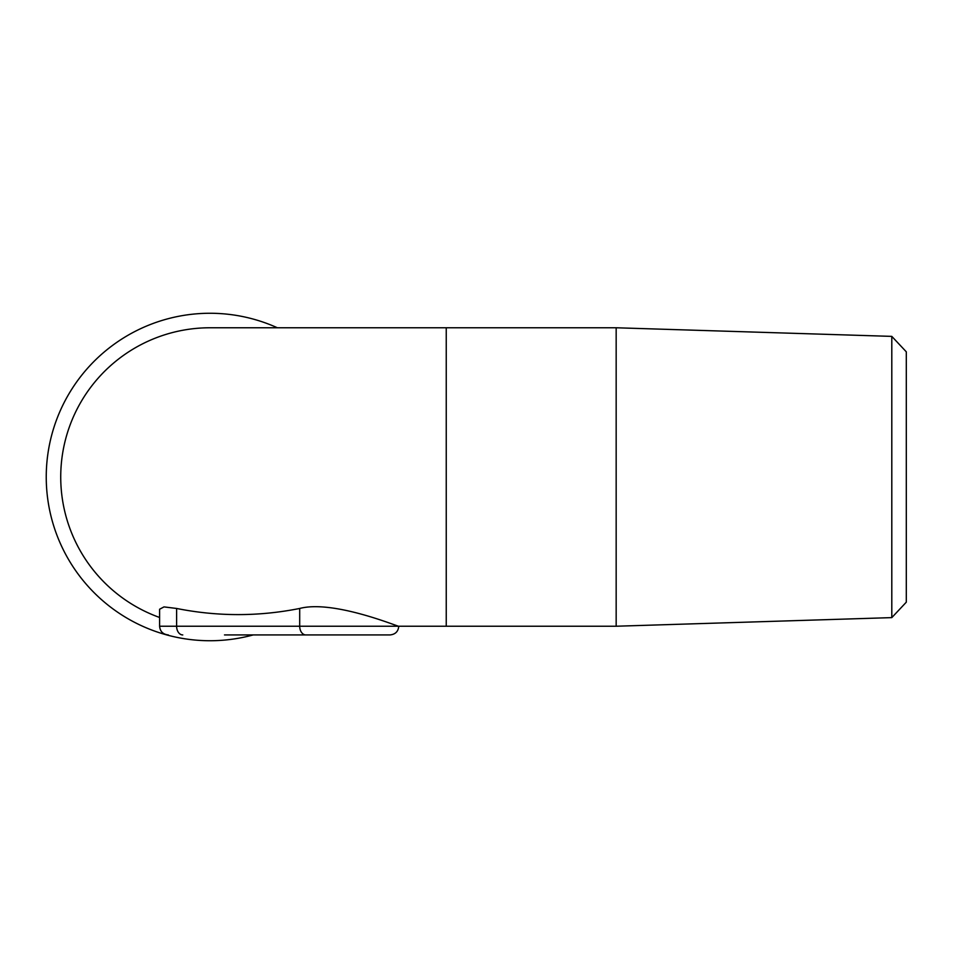 <?xml version="1.0" encoding="UTF-8"?>
<svg xmlns="http://www.w3.org/2000/svg" width="954" height="954" viewBox="0 0 954 954"><rect width="100%" height="100%" fill="white"/><g stroke="black" fill="none" stroke-linecap="round" stroke-linejoin="round"><path stroke-width="1.43" d="M307.987 634.935L312.876 634.935M329.178 634.935L331.503 634.935M398.76 626.229C398.283 631.465 395.385 634.374 390.055 634.935L224.488 634.935M339.612 634.935L375.602 634.935M182.763 634.935A8.705 6.153 -90 0 1 176.609 626.229L159.604 626.229L159.604 609.236L164.005 606.899L176.609 608.461C217.631 616.642 258.665 616.642 299.699 608.461C333.304 599.613 398.331 626.85 398.689 626.229L616.165 626.229L616.165 327.771L446.245 327.771L446.245 626.229M891.799 617.62L891.799 336.38L906.3 351.823L906.3 602.177L891.799 617.62L616.165 626.229M159.604 617.476A149.229 149.229 0 0 1 209.975 327.771A149.229 149.229 0 0 0 159.604 617.476A149.229 149.229 0 0 1 209.975 327.771L446.245 327.771M253.18 634.935A163.742 163.742 0 0 1 47.7 498.799A163.742 163.742 0 0 1 277.364 327.771M305.852 634.935A8.705 6.153 -90 0 1 299.699 626.229L398.689 626.229M176.609 608.461L176.609 626.229L299.699 626.229L299.699 608.461M159.604 626.229C160.081 631.465 162.979 634.374 168.309 634.935M891.799 336.38L616.165 327.771"/></g></svg>
